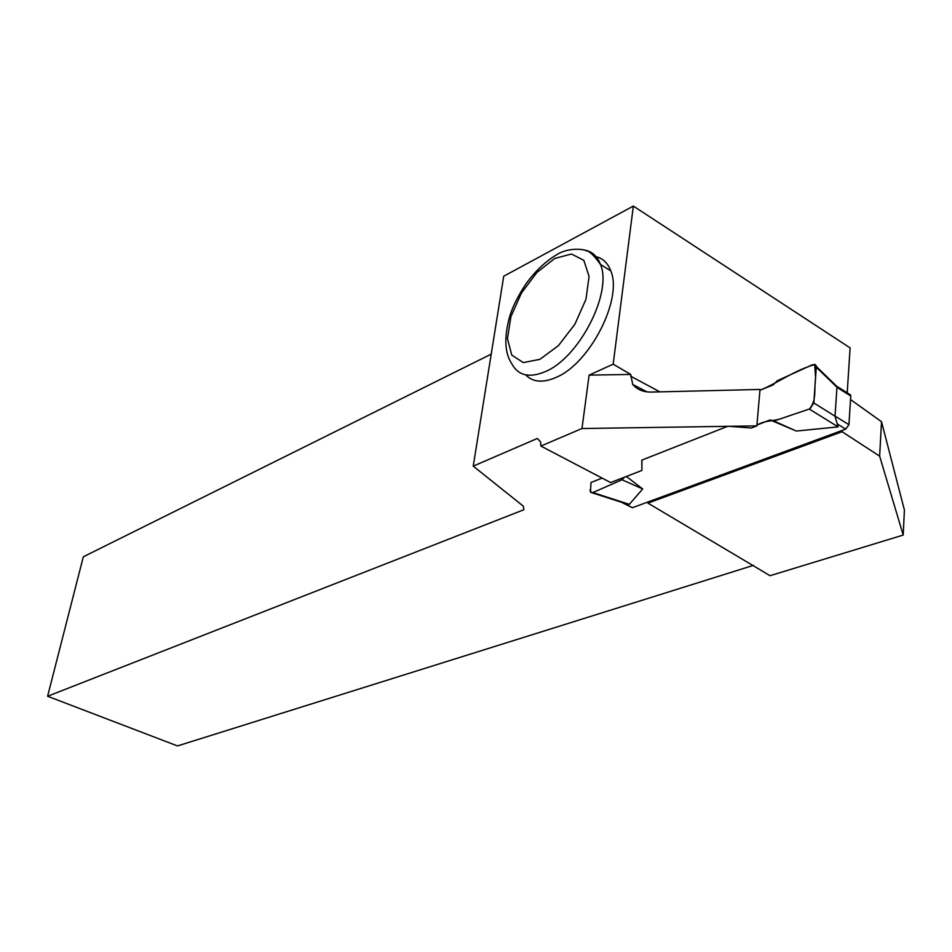 <?xml version="1.0" encoding="UTF-8"?>
<svg xmlns="http://www.w3.org/2000/svg" width="952" height="952" viewBox="0 0 952 952"><rect width="100%" height="100%" fill="white"/><g stroke="black" fill="none" stroke-linecap="round" stroke-linejoin="round"><path stroke-width="1.43" d="M848.625 393.723L850.66 395.009L850.755 396.02L836.963 387.333L835.023 416.191L838.093 426.877L809.295 409.051L773.928 421.022L770.132 419.927L756.911 425.068C766.122 419.832 773.322 421.653 782.342 418.166L809.295 409.051C817.102 400.387 813.805 388.618 815.626 378.444L814.686 364.366L807.772 366.865C791.041 372.91 775.559 383.942 759.958 390.26L773.083 384.929L777.284 380.729L812.58 364.675L816.316 366.032L815.388 364.675M618.967 500.99L632.366 507.725L845.697 429.138L848.946 424.675L850.755 396.02M770.132 419.927L796.324 431.054L838.093 426.877M581.981 428.531L756.84 425.889L760.029 389.451L652.215 392.045C643.849 392.367 637.352 389.832 632.711 384.441L630.736 374.445L613.171 364.164L589.11 375.124L581.981 428.531L540.879 446.048L610.637 482.569L641.898 470.443L641.922 460.066M626.356 476.476L642.707 488.959L629.332 504.334L624.131 503.31L632.366 507.725M796.324 431.054L773.928 421.022M590.466 492.005L591.025 482.462L602.259 478.059M590.073 489.804L590.395 491.97L592.846 492.565L622.013 479.772L624.548 477.178M592.287 492.755L590.728 492.362M642.707 488.959L622.013 479.772M838.7 387.476L837.224 386.548L836.975 387.25L816.423 367.341L816.364 366.068L813.817 402.958L810.009 408.741L813.817 402.958L835.023 416.191M809.295 409.051L810.009 408.741M842.163 430.435L842.08 431.72L879.636 456.139L881.528 421.7L850.529 399.578M881.528 421.7L904.4 510.058L903.21 535.06L879.636 456.139M903.21 535.06L770.061 575.698L647.943 503.12L647.824 502.025M842.08 431.72L647.943 503.12M641.898 470.443L641.815 460.113L727.923 426.222L751.33 428.031L756.84 425.889M540.879 446.048L540.605 441.93L537.38 438.444L473.227 466.135L523.35 506.202L523.826 509.748L47.6 696.257L83.324 556.789L491.208 354.132M753.484 565.345L177.5 745.928L47.6 696.257M613.171 364.164L633.342 206.072L850.112 347.885L847.209 392.831M594.667 256.374C602.271 257.754 607.638 262.573 610.767 270.844C623.013 298.928 589.8 363.604 556.17 377.373C543.045 383.132 532.882 382.287 525.706 374.874M473.227 466.135L503.727 276.223L633.342 206.072M630.736 374.445L589.11 375.124M845.697 429.138L837.177 423.902M592.846 492.565L629.332 504.334M848.946 424.675L835.023 416.095M630.533 376.135L659.76 391.796M583.528 249.924C591.608 250.995 597.261 255.838 600.498 264.477C612.588 292.55 579.256 357.488 545.71 371.435C529.562 378.36 518.233 375.766 511.736 363.652C504.774 353.24 504.001 337.853 509.403 317.48C512.2 307.496 517.781 296.215 526.147 283.601C535.548 270.784 545.865 261.086 557.075 254.493C570.45 246.223 587.087 250.078 585.956 250.721C589.252 250.864 594.107 255.445 600.498 264.477L610.767 270.844M554.766 258.444L536.952 272.415L521.398 293.097L510.926 316.623L507.464 338.662L511.783 355.096L523.279 362.593L539.891 359.344L558.408 345.659L574.937 324.156L585.944 299.321L589.074 276.449L583.826 260.324L571.497 254.017L554.766 258.444M592.084 492.791L620.228 501.871M850.66 395.009L837.224 386.548M816.471 366.651L837.153 386.702M632.711 384.441L646.848 391.796"/></g></svg>
